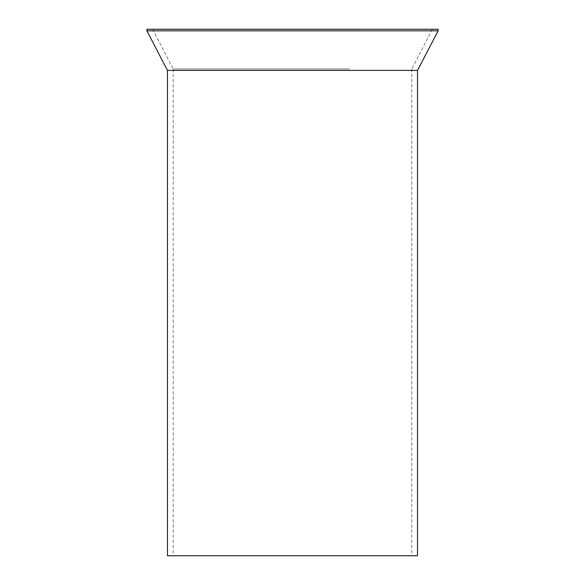 <?xml version="1.0" encoding="UTF-8"?>
<svg xmlns="http://www.w3.org/2000/svg" width="585" height="585" viewBox="0 0 585 585"><rect width="100%" height="100%" fill="white"/><g stroke="black" fill="none" stroke-linecap="round" stroke-linejoin="round"><path stroke-width="0.44" stroke-dasharray="2.92 2.19" d="M167.456 555.75L417.544 555.75M167.456 70.383L417.544 70.383M349.691 68.979L173.218 68.979L349.691 68.979M349.691 555.75L173.218 555.75L349.691 555.75M438.106 30.822L146.893 30.822M146.893 29.25L438.106 29.25M359.548 29.418L152.648 29.418L359.548 29.418M359.548 29.25L152.648 29.25L359.548 29.25M411.781 68.979L411.781 555.75M173.218 68.979L173.218 555.75M432.352 29.25L411.789 68.979M152.648 29.25L173.211 68.979"/><path stroke-width="0.88" d="M167.456 70.383L417.544 70.383L417.544 555.75L167.456 555.75L167.456 70.383L146.886 30.822M222.688 30.822L438.106 30.822L438.106 29.25L146.893 29.25L146.893 30.822L222.688 30.822M417.544 70.383L438.114 30.822"/></g></svg>
